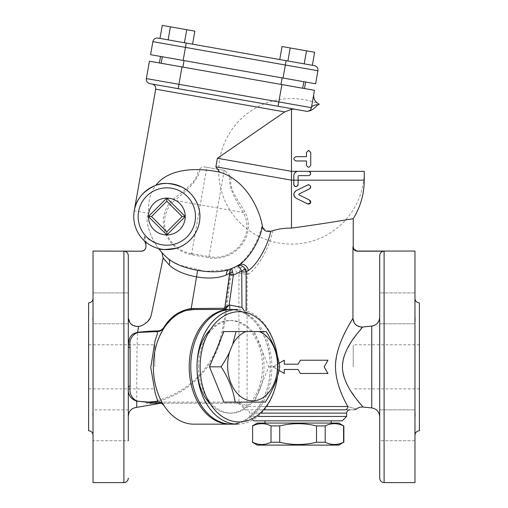<?xml version="1.0" encoding="UTF-8"?>
<svg xmlns="http://www.w3.org/2000/svg" width="508" height="508" viewBox="0 0 508 508"><rect width="100%" height="100%" fill="white"/><g stroke="black" fill="none" stroke-linecap="round" stroke-linejoin="round"><path stroke-width="0.38" stroke-dasharray="2.54 1.91" d="M338.9 423.062L257.308 423.062M252.349 425.926L252.622 425.926C258.756 422.935 264.884 422.935 271.012 425.926L279.711 425.926C291.973 422.935 304.235 422.935 316.497 425.926L325.19 425.926C331.324 422.935 337.452 422.935 343.586 425.926L343.859 425.926M257.308 445.11L338.9 445.11M343.859 442.246L343.586 442.246C337.452 445.237 331.324 445.237 325.19 442.246L316.497 442.246C304.235 445.237 291.973 445.237 279.711 442.246L271.012 442.246C264.884 445.237 258.756 445.237 252.622 442.246L252.349 442.246M252.622 425.926L252.622 442.246M298.101 423.062L331.178 423.062L298.101 423.062M343.586 425.926L343.586 442.246M325.19 425.926L325.19 442.246M316.497 425.926L316.497 442.246M279.711 425.926L279.711 442.246M271.012 425.926L271.012 442.246M298.101 420.859L331.178 420.859L298.101 420.859M342.208 420.859L254 420.859M252.984 419.843L249.803 416.655L250.057 416.446L257.854 416.446M249.587 416.446L249.803 416.655A57.334 40.538 90 0 1 229.743 424.161L193.878 424.161A57.334 40.538 90 0 1 162.547 403.212L235.477 403.212A8.82 8.82 0 0 1 243.338 408.026A3.308 3.308 0 0 0 246.285 409.829A3.308 3.308 0 0 1 249.587 413.137L249.587 416.446L346.615 416.446M264.357 409.829L256.559 409.829L250.057 416.446M256.559 409.829L258.997 406.521C268.084 392.208 271.666 375.85 269.735 357.435C268.288 336.963 254.273 318.364 246.672 314.731C241.446 311.315 235.807 309.569 229.743 309.499L193.878 309.499M230.524 424.155A57.334 40.538 90 0 0 270.281 366.833A57.334 40.538 90 0 0 230.524 309.505M235.477 403.212L237.141 403.212L238.931 402.114L238.931 273.19L240.83 267.113C244.57 268.935 246.659 271.532 247.091 274.911C245.815 274.168 243.097 273.596 238.931 273.19L237.134 273.323L234.321 267.341L240.83 267.113M246.285 409.829L344.83 409.829A3.308 2.985 90 0 0 347.815 406.521L246.736 406.521L244.792 408.026A8.82 8.585 -90 0 0 237.141 403.212L156.032 403.212L156.032 402.114L247.091 402.114L246.736 406.521A8.82 3.861 -169.1 0 0 238.519 402.603M237.293 265.843A61.741 61.741 0 0 1 232.137 268.319C231.159 268.764 230.816 270.199 231.108 272.625A1.105 0.489 173.5 0 0 230.315 272.955C230.207 270.453 230.816 268.91 232.137 268.319A61.741 61.741 0 0 0 234.321 267.341L235.903 266.567A8.82 7.861 63.2 0 1 247.917 274.434L247.091 274.911L247.091 402.114M217.399 158.274L291.49 171.336L291.49 109.315L284.69 111.919L217.399 158.274L215.887 166.827L291.49 180.156L291.49 228.117C322.396 223.939 354.12 218.567 353.231 218.669C354.457 218.51 322.593 223.914 291.49 228.117C284.925 227.984 278.695 228.841 272.802 230.683C266.681 231.407 263.093 229.292 262.033 224.333C258.756 243.776 244.532 262.211 235.903 266.567A61.741 61.741 0 0 1 229.254 269.456L205.734 271.437L179.159 265.068M272.802 230.683C268.707 251.066 255.753 269.843 247.917 274.434M231.419 177.425C227.901 187.839 238.639 200.863 244.31 210.934A32.436 30.486 152.3 0 1 241.675 245.027A32.436 30.486 152.3 0 1 208.236 257.639A4.413 0.984 -78.5 0 1 209.017 256.616A30.664 28.816 -27.7 0 0 240.627 244.697A30.664 28.816 -27.7 0 0 243.116 212.465C236.912 201.517 227.387 187.452 230.073 176.028L231.419 177.425C248.984 188.379 258.877 209.245 262.033 224.333M230.073 176.028L224.841 170.498L203.295 166.7L198.018 169.615C183.998 169.17 172.129 172.25 162.414 178.86C151.949 186.969 147.428 198.469 148.857 213.36L134.245 210.788A33.077 33.077 0 0 0 144.12 240.589L144.228 236.112L145.948 240.646L145.948 244.208M215.887 166.827L217.589 169.221M231.108 272.625L231.204 275.787L230.219 275.647L230.315 272.955L226.339 274.955C212.35 281.978 179.813 276.231 169.088 264.858A6.617 4.985 -49.9 0 0 168.231 258.699L172.726 261.849M163.944 254.724L168.231 258.699A61.741 61.741 0 0 1 147.409 223.279C146.545 218.719 147.028 215.411 148.857 213.36M208.236 257.639L192.024 254.775A32.436 30.486 -132.3 0 1 164.91 231.489A32.436 30.486 -132.3 0 1 174.098 198.552C183.744 190.767 198.66 180.956 198.018 169.615M192.024 254.775A4.413 0.984 -81.5 0 0 191.643 253.556L206.845 167.322L224.219 170.39L217.595 207.969L243.116 212.465A4.413 1.505 -30.8 0 1 244.31 210.934M191.643 253.556L209.017 256.616L217.595 207.969L174.695 200.4A30.664 28.816 47.7 0 0 166.008 231.54A30.664 28.816 47.7 0 0 191.643 253.556M174.098 198.552A4.413 1.505 50.8 0 1 174.695 200.4C185.153 191.973 198.946 180.753 200 168.859M224.219 170.39L224.841 170.498M161.233 403.212L162.16 403.212L160.541 402.114L157.931 401.13L145.764 402.114L156.699 401.18L152.921 402.114M156.032 403.212L149.727 403.212M226.339 274.955A6.617 4.985 -110.1 0 1 229.254 269.456L232.137 268.319M144.513 240.951A33.077 33.077 0 0 0 158.667 248.59A61.741 61.741 0 0 0 161.588 252.184L163.138 258.013L164.675 259.994M144.228 236.112L145.948 237.706L155.124 243.332A61.741 61.741 0 0 0 161.588 252.184L163.392 254.152M169.062 264.833L165.176 260.61M147.968 403.212L145.98 403.111C176.041 398.018 198.539 382.194 213.481 355.625C226.231 331.184 225.031 302.406 230.219 275.647M148.92 402.114L154.832 401.352M140.722 325.933L138.652 326.39C136.76 329.222 136.989 356.864 136.792 379.984L136.728 401.187M141.402 325.711L142.958 325.025L147.999 321.05M150.12 318.275L151.346 314.7M151.378 314.547L155.448 295.161M145.98 403.111L156.032 402.114C181.915 394.957 201.359 379.622 214.363 356.095C227.279 331.248 226.003 302.539 231.204 275.787A68.358 68.358 0 0 0 237.134 273.323M243.808 310.185L246.672 314.731M166.821 198.12A18.415 18.415 0 0 1 185.236 216.529A18.415 18.415 0 0 1 166.821 234.944L148.406 216.529L166.821 198.12L185.236 216.529L166.821 234.944M168.231 258.699L163.906 254.679M163.316 254.07L161.969 252.609M128.308 324.872L128.308 386.988M128.308 323.793L93.028 323.793L93.028 292.919L93.028 323.793L128.308 323.793L128.308 292.919L128.308 416.173M128.308 416.027L128.308 406.317M128.308 402.038L128.308 399.701M128.308 397.827L128.308 325.672M128.308 409.867L93.028 409.867L93.028 411.347L93.028 409.867L128.308 409.867L128.308 440.741L128.308 409.867L128.308 440.741L93.028 440.741L93.028 409.867L93.028 440.741L128.308 440.741M93.028 314.954L93.021 315.297M92.989 316.414L92.958 317.081M92.894 318.472L92.888 319.278M92.894 320.027L92.958 321.088M92.996 321.647L93.028 322.282M93.028 482.6L93.028 251.06M93.028 411.347L93.028 322.313L93.028 411.347M92.989 412.115L92.958 412.572M92.894 413.652L92.888 414.388M92.894 415.195L92.958 416.585M92.996 417.5L93.028 418.706M88.614 302.882L88.614 430.778M344.83 409.829L354.235 409.829L344.83 409.829M347.815 406.521L356.362 409.054L347.815 406.521L343.662 398.399L339.554 388.518L337.179 380.511L335.725 371.38L335.578 364.668L336.95 354.159L338.988 346.799L341.497 340.119L348.367 326.136M352.971 247.148L352.952 318.281M348.539 325.825L352.273 319.405M298.101 369.475L284.289 369.475L284.289 373.444L272.828 366.833L284.289 360.216L284.289 364.185L284.289 360.216L272.828 366.833L284.289 373.444L284.289 369.475L298.101 369.475L300.393 373.444L327.958 373.444L324.142 366.833L327.958 360.216L300.393 360.216L298.101 364.185L284.289 364.185L298.101 364.185L300.393 360.216L327.958 360.216L324.142 366.833L327.958 373.444L300.393 373.444L298.101 369.475L284.289 369.475L284.289 373.444L272.828 366.833L284.289 360.216L284.289 364.185L298.101 364.185M300.393 360.216L327.958 360.216L324.142 366.833L327.958 373.444L300.393 373.444M279.095 363.214L272.828 366.833L279.013 370.402M128.308 255.607C128.048 252.927 126.575 251.454 123.895 251.193L141.535 251.06M357.365 251.193L384.105 251.193C381.425 251.454 379.952 252.927 379.692 255.607L379.692 478.187M357.08 251.181L353.022 247.574M414.973 251.06L414.973 482.6M414.973 314.954L414.973 411.347L414.973 314.954M414.973 411.347L414.973 440.741L414.973 411.347M414.973 418.706L414.979 418.363M415.011 417.278L415.042 416.585M415.106 415.188L415.112 414.382M415.106 413.633L415.042 412.572M415.004 412.001L414.973 411.391M419.386 430.778L419.386 302.882M415.011 321.545L415.042 321.088M415.106 320.008L415.112 319.272M415.106 318.465L415.042 317.081M415.004 316.179L414.973 315.03M414.973 440.741L379.692 440.741L379.692 409.867L379.692 440.741L379.692 409.867L379.692 440.741L414.973 440.741M379.692 308.356L379.692 323.793L379.692 308.356M414.973 292.919L379.692 292.919L379.692 323.793L379.692 292.919L414.973 292.919M155.124 243.332C151.213 236.658 148.647 229.972 147.409 223.279M145.948 240.646L145.948 246.774C145.688 249.46 144.215 250.927 141.535 251.193M156.966 402.114L154.902 401.257L156.699 401.18M164.274 327.66L165.189 326.327M165.316 326.142L166.63 324.377M175.235 315.919L179.597 313.169M183.953 311.239L186.811 310.375M136.627 326.511L130.766 323.786L128.308 317.792M162.547 403.212L163.639 405.016M163.684 405.092L164.04 405.638M163.614 404.978L163.043 404.044M162.757 403.574L161.652 401.612M160.35 399.059L158.756 395.459M157.817 393.027L157.207 391.281M156.127 387.737L155.124 383.654M154.381 379.762L153.911 376.453M153.581 373.05L153.378 369.278M153.346 366.014L153.448 362.649M153.772 358.489L154.114 355.689M154.654 352.336L155.708 347.516M156.528 344.545L157.404 341.801M158.109 339.846L159.576 336.271M162.649 330.276L163.697 328.549M379.692 317.259L379.597 318.567M379.33 319.786L378.955 320.808M378.663 321.424L376.034 324.46M373.875 325.609L362.579 327.025L361.74 328.009M360.655 327.006L355.162 324.142L352.952 318.338M360.547 329.444L359.353 330.911M358.165 332.397L356.946 333.953M353.238 338.982L350.114 343.719M347.205 348.882L344.081 356.394M343.09 360.191L342.779 361.925M342.513 364.16L342.424 365.646M342.475 368.979L343.198 373.983M344.1 377.317L346.57 383.496M348.151 386.575L351.365 391.916M354.298 396.17L357.353 400.234M359.81 403.32L362.928 407.054M206.845 167.322L203.295 166.7M294.443 109.163L152.114 84.068L294.443 109.163M291.49 109.315L293.357 109.08M297.821 171.336L308.597 171.329M364.255 180.156L291.49 180.156L291.49 171.336L364.255 171.336A72.771 72.771 0 0 1 282.073 243.497A72.771 72.771 0 0 1 221.151 152.667A72.771 72.771 0 0 1 319.1 104.013L318.986 104.68C314.731 104.673 312.204 105.677 311.41 107.677A4.413 4.413 0 0 1 306.299 111.252A4.413 4.413 0 0 0 311.41 107.677A4.413 4.413 0 0 1 306.299 111.252L278.066 106.274L278.835 101.93L311.41 107.677L314.471 90.303L281.896 84.557L278.835 101.93L178.937 84.315L178.175 88.659L149.943 83.68A4.413 4.413 0 0 1 146.361 78.575A4.413 4.413 0 0 0 149.943 83.68M293.815 184.499L293.815 175.628L294.361 173.539M295.726 172.053L296.799 171.539M297.802 185.623L296.596 186.557M294.259 185.807L293.91 185.115M309.899 175.19L308.597 175.628L298.602 175.628L298.12 176.111L298.12 184.499M308.807 171.336L309.842 171.723M310.585 172.65L310.718 173.831M306.711 111.328L306.299 111.252M182.004 66.942L178.937 84.315L146.361 78.575L149.428 61.201L281.896 84.557M172.06 65.189L182.918 67.107L172.06 65.189M291.833 86.309L302.692 88.227L291.833 86.309M231.946 75.749L304.483 88.538L231.946 75.749M173.209 58.674L184.067 60.592L173.209 58.674M292.983 79.794L303.841 81.712L292.983 79.794M283.045 78.041L285.344 65.011L317.919 70.758L315.62 83.788L150.578 54.686L152.87 41.656A4.413 4.413 0 0 1 157.982 38.081L168.123 39.865L170.421 26.835L194.869 31.147L186.722 29.712L194.869 31.147L192.57 44.177L164.973 39.313L186.214 43.059L184.423 42.742L186.722 29.712L170.421 26.835L186.722 29.712L184.423 42.742L192.57 44.177L184.423 42.742L186.722 29.712M233.096 69.234L305.632 82.029L233.096 69.234M304.197 63.862L306.495 50.832L314.642 52.267L312.35 65.297L304.197 63.862L306.495 50.832L314.642 52.267L306.495 50.832L304.197 63.862L287.896 60.985L290.195 47.955L306.495 50.832L282.048 46.52L290.195 47.955L287.896 60.985L290.195 47.955L282.048 46.52L279.749 59.55L314.338 65.646M307.353 64.414L300.882 63.278M290.195 47.955L306.495 50.832M184.423 42.742L159.976 38.43L162.274 25.4L170.421 26.835L168.123 39.865L159.976 38.43M168.123 39.865L170.421 26.835M279.749 59.55L286.106 60.668L285.344 65.011L185.445 47.403L186.214 43.059L192.57 44.177M298.996 194.875L310.204 200.539M310.68 201.428L310.737 202.228M310.534 202.914L310.191 203.416M309.715 203.81L308.712 204.121M307.645 203.899L296.228 198.304L294.723 197.085M294.196 196.209L293.827 194.761M293.834 194.05L294.081 192.951M296.228 190.583L308.267 184.798M309.01 184.804L310.293 185.591L310.737 186.709M310.426 188.049L309.924 188.614M309.543 188.849L298.996 194.012M419.386 366.833L419.386 344.78L419.386 366.833M353.231 366.833L353.231 344.78L353.231 366.833M88.614 366.833L88.614 344.78L88.614 366.833M154.769 366.833L154.769 344.78L154.769 366.833M210.515 329.349A46.311 32.747 -90 0 1 229.743 320.523A46.311 32.747 -90 0 1 262.49 366.833A46.311 32.747 -90 0 1 229.743 413.137A46.311 32.747 -90 0 1 210.515 404.311M198.558 366.833A46.311 32.747 -90 0 1 231.305 320.523A46.311 32.747 -90 0 1 264.046 366.833A46.311 32.747 -90 0 1 231.305 413.137A46.311 32.747 -90 0 1 198.558 366.833M231.305 309.499A57.334 40.538 -90 0 1 271.844 366.833A57.334 40.538 -90 0 1 231.305 424.161M237.541 424.161A57.334 40.538 90 0 0 278.079 366.833A57.334 40.538 90 0 0 237.541 309.499M277.266 355.638A55.131 38.983 -90 0 1 277.508 376.269M223.876 331.546L254.324 331.546L268.726 366.833L254.324 402.114L265.29 402.114M235.16 402.114L223.876 402.114M254.324 331.546L266.148 331.546M268.726 366.833L279.743 366.833M295.967 156.68L306.451 156.68L306.451 152.527L308.597 150.362L310.75 152.527L310.75 165.144C309.334 167.926 307.905 167.926 306.451 165.144L306.451 160.979L295.967 160.979C293.186 159.537 293.186 158.102 295.967 156.68M253.644 413.137L261.442 413.137M346.615 413.137L249.587 413.137M244.792 408.026L243.338 408.026M246.126 314.09L246.126 310.794M266.795 406.521L258.997 406.521M123.895 482.6L123.895 251.193M384.105 251.193L384.105 482.6M160.541 402.114L156.947 402.114M371.748 407.93L371.748 326.098M284.69 111.919L155.689 89.173M157.982 38.081A4.413 4.413 0 0 0 152.87 41.656L185.445 47.403L183.147 60.427M128.308 292.919L93.028 292.919L128.308 292.919M379.692 409.867L414.973 409.867L379.692 409.867M414.973 323.793L379.692 323.793L414.973 323.793M162.35 56.763L161.201 63.278M184.067 60.592L182.918 67.107M282.124 77.883L280.981 84.398M303.841 81.712L302.692 88.227M419.386 344.78L353.231 344.78M419.386 388.88L353.231 388.88M88.614 344.78L154.769 344.78M88.614 388.88L154.769 388.88M229.743 413.137L231.305 413.137M229.743 320.523L231.305 320.523"/><path stroke-width="0.76" d="M252.349 425.926L257.308 423.062L338.9 423.062L343.586 425.926C337.452 422.935 331.324 422.935 325.19 425.926L316.497 425.926C304.235 422.935 291.973 422.935 279.711 425.926L271.012 425.926C264.884 422.935 258.756 422.935 252.622 425.926L252.622 442.246C258.756 445.237 264.884 445.237 271.012 442.246L279.711 442.246C291.973 445.237 304.235 445.237 316.497 442.246L325.19 442.246C331.324 445.237 337.452 445.237 343.586 442.246L338.9 445.11L257.308 445.11L252.349 442.246M325.19 425.926L325.19 442.246M343.586 425.926L343.586 442.246M316.497 425.926L316.497 442.246M279.711 425.926L279.711 442.246M271.012 425.926L271.012 442.246M252.622 425.926L252.622 442.246M252.984 419.843L254 420.859L342.208 420.859L346.615 416.446L257.854 416.446M230.524 309.505A57.334 40.538 90 0 0 229.743 309.499A57.334 40.538 90 0 0 189.205 366.833A57.334 40.538 90 0 0 229.743 424.161A57.334 40.538 90 0 0 230.524 424.155M172.726 261.849L179.159 265.068M162.547 403.212L162.16 403.212M128.308 409.867L128.308 386.988C127.552 394.119 130.359 398.85 136.728 401.187L136.716 407.359L160.795 403.212L149.727 403.212L161.233 403.212M168.231 258.699A6.617 4.985 -49.9 0 1 169.088 264.858C175.285 270.624 184.417 274.625 196.488 276.866C208.553 278.892 218.504 278.251 226.339 274.955A6.617 4.985 -110.1 0 1 229.254 269.456C221.012 272.231 210.477 272.529 197.637 270.358C184.779 267.989 174.974 264.103 168.231 258.699A61.741 61.741 0 0 1 158.667 248.59C159.874 249.968 165.938 249.79 176.847 248.05C185.699 245.669 197.764 236.004 199.65 220.548C201.752 206.248 192.602 192.088 182.048 187.166C171.063 182.842 162.306 182.232 155.785 185.35C168.669 168.586 195.707 167.132 219.691 172.168C245.021 179.438 259.524 208.248 262.452 226.555C258.934 243.904 246.92 260.306 238.995 264.89A61.741 61.741 0 0 1 229.254 269.456L232.137 268.319C230.441 269.075 229.584 270.758 229.559 273.361A4.413 1.924 172.3 0 1 232.626 272.072C231.934 269.761 231.775 268.51 232.137 268.319M163.392 254.152L163.944 254.724M161.969 252.609L163.138 258.013L155.448 295.161L163.138 258.013L169.062 264.833M165.176 260.61L164.675 259.994M149.727 403.212C149.574 402.895 150.635 402.533 152.921 402.114L156.947 402.114M128.308 386.988A1.105 0.756 180 0 1 128.911 386.315A1.105 0.756 180 0 1 130.061 386.378L130.061 347.326C129.108 339.966 131.661 335.013 137.719 332.467L157.093 331.559L157.41 333.737L155.042 340.785L150.755 367.373L155.27 393.554L157.486 400.221L156.966 402.114L145.764 402.114L136.969 401.053A1.105 0.489 105 0 0 136.728 401.187L148.92 402.114M140.722 325.933L141.402 325.711M147.999 321.05L150.12 318.275M241.967 271.951L246.126 271.951L245.307 268.992C242.761 265.519 240.094 264.465 237.293 265.843C238.017 265.595 239.49 267.297 241.719 270.954L241.967 307.391L243.808 310.185M237.325 265.824L238.995 264.89A6.617 5.798 59.9 0 1 248.291 270.612C255.651 265.849 266.827 249.225 270.802 231.299C277.235 229.07 284.131 228.009 291.49 228.117C322.396 223.939 354.12 218.567 353.231 218.669C354.457 218.51 322.593 223.914 291.49 228.117L291.49 180.156L215.887 166.827L219.691 172.168M226.339 274.955L229.559 273.361L229.527 274.434L233.35 274.974L232.626 272.072M262.452 226.555C263.392 230.524 266.173 232.105 270.802 231.299M155.785 185.35A33.077 33.077 0 0 0 166.821 249.606A33.077 33.077 0 0 0 199.422 210.934A33.077 33.077 0 0 0 155.785 185.35A33.077 33.077 0 0 0 166.821 249.606A33.077 33.077 0 0 0 199.422 210.934A33.077 33.077 0 0 0 155.785 185.35C143.332 190.798 136.15 199.276 134.245 210.788L155.689 89.173L284.69 111.919L217.399 158.274L215.887 166.827M128.308 440.741L128.308 255.607C128.048 252.927 126.575 251.454 123.895 251.193L141.535 251.193C144.215 250.927 145.688 249.46 145.948 246.774L145.948 244.208A4.413 4.413 0 0 0 144.513 240.951L144.12 240.589M148.406 216.529A18.415 18.415 0 0 1 166.821 198.12A18.415 18.415 0 0 1 185.236 216.529A18.415 18.415 0 0 1 166.821 234.944A18.415 18.415 0 0 1 148.406 216.529A18.415 18.415 0 0 1 166.821 198.12L148.406 216.529L166.821 234.944A18.415 18.415 0 0 1 148.406 216.529L151.524 216.529L166.821 201.238L182.118 216.529L166.821 231.826L166.821 234.944L185.236 216.529L166.821 198.12L166.821 201.238M182.118 216.529L185.236 216.529M166.821 231.826L151.524 216.529M163.906 254.679L163.316 254.07M246.126 310.794L246.126 271.951L248.291 270.612M223.882 308.261A1.105 0.946 -90 0 0 224.822 309.499L229.121 305.086L223.882 308.261L190.894 308.578C179.292 310.604 170.282 316.878 163.874 327.393C162.166 329.698 160.064 330.886 157.575 330.949C151.727 330.981 145.066 331.445 137.598 332.327L138.652 326.39L136.627 326.511M155.448 295.161L151.511 313.957C150.8 317.246 149.885 319.31 148.787 320.148C148.425 321.481 141.796 326.6 138.652 326.39C132.512 326.663 129.064 323.748 128.308 317.633M128.308 255.607L128.308 323.793M136.716 407.359C131.578 408.07 128.772 411.004 128.308 416.173L128.308 416.027M128.308 406.317L128.308 402.038M128.308 399.701L128.308 397.827M128.308 325.672L128.308 324.872M93.028 322.282L93.028 314.954M93.021 315.297L92.989 316.414M92.958 317.081L92.894 318.472M92.888 319.278L92.894 320.027M92.958 321.088L92.996 321.647M141.535 251.193L93.028 251.06L93.028 482.6L123.895 482.6C126.575 482.34 128.048 480.866 128.308 478.187M93.028 418.706L92.989 412.115M92.958 412.572L92.894 413.652M92.888 414.388L92.894 415.195M92.958 416.585L92.996 417.5M93.028 435.191C92.761 432.518 91.288 431.044 88.614 430.778L88.614 302.882C91.288 302.616 92.761 301.149 93.028 298.469M229.527 274.434L224.796 307.867A1.105 0.857 -131 0 0 225.762 308.978M352.273 319.405L352.952 318.281C351.403 321.424 340.55 336.696 336.569 356.038C332.296 375.641 341.776 395.834 347.815 406.521L347.834 406.527A3.308 2.985 90 0 1 344.83 409.829L264.357 409.829M352.952 318.338L352.952 246.799C353.219 249.472 354.686 250.933 357.365 251.193L357.08 251.181M300.393 373.444L298.101 369.475L300.393 373.444L327.958 373.444L324.142 366.833L327.958 360.216L300.393 360.216L298.101 364.185L300.393 360.216M298.101 364.185L284.289 364.185L284.289 360.216L279.095 363.214M279.013 370.402L284.289 373.444L284.289 369.475L298.101 369.475M353.022 247.574L352.971 247.148M384.105 482.6C381.425 482.34 379.952 480.866 379.692 478.187L379.692 255.607C379.952 252.927 381.425 251.454 384.105 251.193L384.105 482.6L414.973 482.6L414.973 251.06L357.638 251.06C354.965 250.8 353.492 249.326 353.231 246.653L353.231 218.669A72.771 72.771 0 0 0 364.255 180.156L298.12 180.156L298.12 176.111L298.602 175.628L308.597 175.628C311.302 174.333 311.372 172.904 308.807 171.336L291.49 171.336L291.49 180.156L293.815 180.156L293.815 184.499C295.243 187.274 296.678 187.274 298.12 184.499L298.12 180.156L293.815 180.156L293.815 175.628C294.03 173.158 295.364 171.723 297.821 171.336L296.799 171.539M384.105 251.193L357.365 251.193M414.973 315.03L414.973 322.313M414.973 411.391L414.973 418.706M414.979 418.363L415.011 417.278M415.042 416.585L415.106 415.188M415.112 414.382L415.106 413.633M415.042 412.572L415.004 412.001M414.973 298.469C415.239 301.149 416.712 302.616 419.386 302.882L419.386 430.778C416.712 431.044 415.239 432.518 414.973 435.191M414.979 322.161L415.011 321.532M415.042 321.088L415.106 320.008M415.112 319.272L415.106 318.465M415.042 317.081L415.004 316.179M145.948 244.208L144.513 240.951M130.061 347.326A1.105 0.756 -0 0 1 128.911 347.389A1.105 0.756 -0 0 1 128.308 346.716C129.096 339.579 128.676 334.442 137.598 332.327L137.719 332.467M136.969 401.053C131.597 398.431 129.292 393.541 130.061 386.378M164.192 327.787L164.274 327.66C162.35 330.244 159.957 331.546 157.093 331.559A1.105 0.559 89.6 0 0 157.575 330.949M166.63 324.377L171.628 318.91L175.235 315.919M179.597 313.169L183.953 311.239M186.811 310.375L193.878 309.499A57.334 40.538 90 0 0 153.34 366.833A57.334 40.538 90 0 0 193.878 424.161L229.743 424.161M164.04 405.638L163.614 404.978M163.043 404.044L162.757 403.574M161.652 401.612L160.35 399.059M158.756 395.459L157.817 393.027M157.207 391.281L156.127 387.737M155.124 383.654L154.381 379.762M153.911 376.453L153.581 373.05M153.378 369.278L153.346 366.014M153.448 362.649L153.772 358.489M154.114 355.689L154.654 352.336M155.708 347.516L156.528 344.545M157.404 341.801L158.109 339.846M159.576 336.271L162.649 330.276M163.697 328.549L164.052 328.003M379.597 318.567L379.33 319.786M378.955 320.808L378.663 321.424M376.034 324.46L373.875 325.609M352.952 318.281C353.581 324.034 356.787 326.949 362.579 327.025C360.534 330.435 341.135 348.729 342.513 369.449C344.881 389.731 363.595 406.711 362.928 407.054C363.588 406.711 344.894 389.75 342.513 369.456C341.116 348.774 360.553 330.41 362.579 327.025L371.748 326.098C376.657 325.171 379.305 322.218 379.692 317.259M362.579 327.025L361.823 327.069M361.734 327.069L360.655 327.006M361.74 328.009L360.547 329.444M359.353 330.911L358.165 332.397M356.946 333.953L353.238 338.982M350.114 343.719L347.205 348.882M344.081 356.394L343.09 360.191M342.779 361.925L342.513 364.16M342.424 365.646L342.475 368.979M343.198 373.983L344.1 377.317M346.57 383.496L348.151 386.575M351.365 391.916L354.298 396.17M357.353 400.234L359.81 403.32M241.967 307.391L229.743 305.086L229.743 309.499L193.878 309.499L193.796 308.413M313.76 94.317C313.277 98.793 315.055 102.025 319.1 104.013L318.986 104.68C314.731 104.673 312.204 105.677 311.41 107.677L278.835 101.93L278.066 106.274L178.175 88.659L306.711 111.328C314.281 111.017 316.833 104.089 318.986 104.68C316.833 104.089 314.281 111.017 306.711 111.328M293.357 109.08L294.443 109.163L291.49 109.315L284.69 111.919M291.49 109.315L291.49 171.336L217.399 158.274M364.255 180.156L364.255 171.336L308.807 171.336M294.361 173.539L295.726 172.053M308.597 171.329L297.821 171.336M298.12 184.499L297.802 185.623M296.596 186.557L295.497 186.601L294.259 185.807M293.91 185.115L293.815 184.499M298.602 175.628L298.12 176.111M309.842 171.723L310.585 172.65M310.718 173.831L309.899 175.19M311.41 107.677A4.413 4.413 0 0 1 306.299 111.252A4.413 4.413 0 0 0 311.41 107.677L314.471 90.303L182.004 66.942L149.428 61.201L146.361 78.575A4.413 4.413 0 0 0 149.943 83.68L178.175 88.659L178.937 84.315L146.361 78.575M168.123 39.865L157.982 38.081A4.413 4.413 0 0 0 152.87 41.656L150.578 54.686L315.62 83.788L317.919 70.758A4.413 4.413 0 0 0 314.338 65.646L304.197 63.862L306.495 50.832L290.195 47.955L282.048 46.52L279.749 59.55L286.106 60.668L168.123 39.865L170.421 26.835L162.274 25.4L159.976 38.43M317.919 70.758A4.413 4.413 0 0 0 314.338 65.646A4.413 4.413 0 0 1 317.919 70.758L285.344 65.011L286.106 60.668L304.197 63.862M307.353 64.414L312.35 65.297L314.642 52.267L306.495 50.832M300.882 63.278L287.896 60.985L290.195 47.955M184.423 42.742L186.722 29.712L170.421 26.835M152.87 41.656L185.445 47.403L186.214 43.059L192.57 44.177L194.869 31.147L186.722 29.712M192.57 44.177L279.749 59.55M310.204 200.539L310.68 201.428M310.737 202.228L310.534 202.914L309.543 200.038L298.996 194.875L298.799 194.196M310.191 203.416L309.715 203.81M308.712 204.121L307.645 203.899L310.534 202.914M294.723 197.085L294.196 196.209M293.827 194.761L293.834 194.05M294.081 192.951L296.228 190.583C293.059 193.18 293.059 195.758 296.228 198.304L307.645 203.899M308.267 184.798L309.01 184.804M310.737 186.709L310.426 188.049M309.924 188.614L309.543 188.849C311.391 186.315 310.763 185.026 307.651 184.988L296.228 190.583M309.543 188.849L298.996 194.012L298.907 194.818M210.515 404.311A46.311 32.747 -90 0 1 196.996 366.833A46.311 32.747 -90 0 1 210.515 329.349M190.76 366.833A57.334 40.538 -90 0 1 231.305 309.499L237.541 309.499A57.334 40.538 90 0 0 196.996 366.833A57.334 40.538 90 0 0 237.541 424.161L231.305 424.161A57.334 40.538 -90 0 1 190.76 366.833M277.508 376.269A55.131 38.983 -90 0 1 235.75 421.754A55.131 38.983 -90 0 1 200.12 366.833A55.131 38.983 -90 0 1 235.121 311.988A55.131 38.983 -90 0 1 277.266 355.638M254.324 402.114L223.876 402.114L209.474 366.833L223.876 331.546L246.024 331.546A35.281 24.949 90 0 0 232.721 344.253L236.036 331.546M235.16 402.114C233.331 390.157 228.644 378.397 221.107 366.833C224.746 361.271 227.571 356.299 229.597 351.911A35.281 24.949 90 0 0 243.942 398.678A35.281 24.949 90 0 0 276.352 376.358A35.281 24.949 90 0 0 259.163 331.546L266.148 331.546C273.425 342.862 277.952 354.622 279.743 366.833C277.774 378.568 272.955 390.328 265.29 402.114L235.16 402.114M209.474 366.833L221.107 366.833M229.597 351.911L232.721 344.253M246.024 331.546L259.163 331.546M306.451 165.144C307.899 167.926 309.334 167.926 310.75 165.144L310.75 152.527L308.597 150.362L306.451 152.527L306.451 156.68L295.967 156.68C293.186 158.102 293.186 159.537 295.967 160.979L306.451 160.979L306.451 165.144M261.442 413.137L346.615 413.137C346.818 411.131 347.916 410.032 349.923 409.829M229.743 305.086L229.121 305.086L233.35 274.974A68.358 68.358 0 0 0 241.719 270.954L245.307 268.992M197.637 270.358L191.008 309.639M166.821 245.199A28.664 28.664 0 0 1 141.992 202.197A28.664 28.664 0 0 1 191.649 202.197A28.664 28.664 0 0 1 166.821 245.199M347.815 406.521L266.795 406.521M123.895 251.193L123.895 482.6M164.274 327.66L163.874 327.393M371.748 326.098L371.748 407.93C376.638 408.832 379.285 411.759 379.692 416.712M281.896 84.557L278.835 101.93L178.937 84.315L182.004 66.942M183.147 60.427L185.445 47.403L285.344 65.011L283.045 78.041M343.859 425.926L343.859 442.246M265.024 420.859L265.024 423.062M331.178 420.859L331.178 423.062M346.615 416.446L346.615 413.137M371.748 407.93L362.928 407.054C360.299 406.914 358.121 407.581 356.394 409.061L354.273 409.829M141.535 251.06C144.215 250.793 145.682 249.326 145.948 246.653M156.966 402.114C159.626 401.637 163.455 404.476 164.294 406.032L164.281 406.006M155.689 89.173C155.893 86.493 154.699 84.792 152.114 84.068M162.35 56.763L161.201 63.278M184.067 60.592L182.918 67.107M282.124 77.883L280.981 84.398M303.841 81.712L302.692 88.227M304.483 88.538L305.632 82.029M159.417 62.96L160.566 56.445"/></g></svg>
